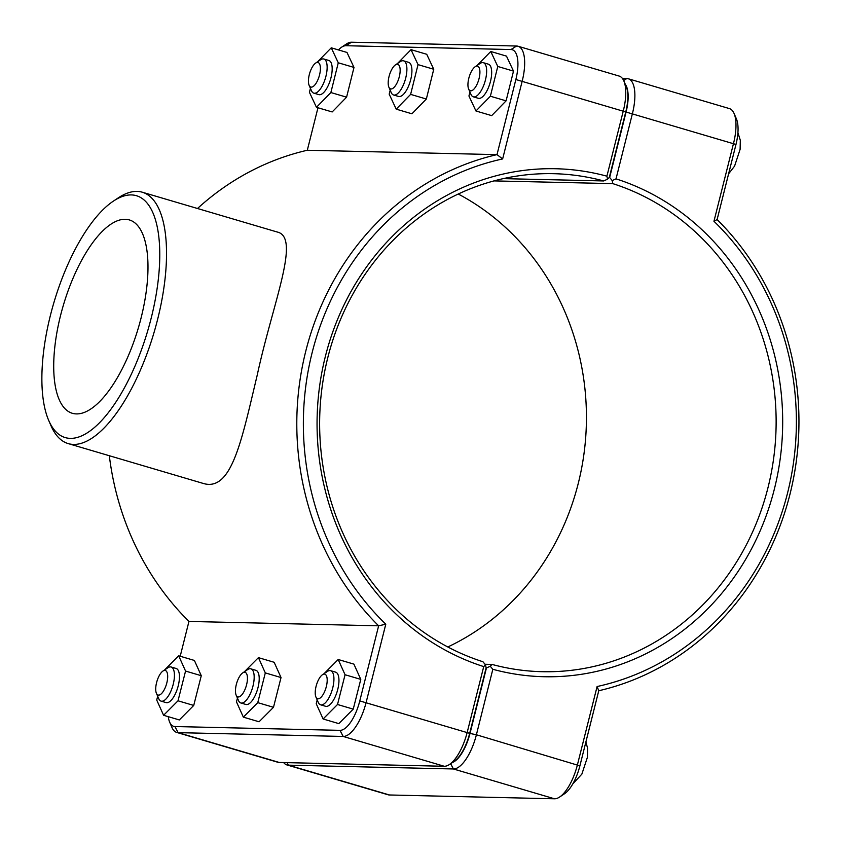 <?xml version="1.0" encoding="UTF-8"?>
<svg xmlns="http://www.w3.org/2000/svg" width="841" height="841" viewBox="0 0 841 841"><rect width="100%" height="100%" fill="white"/><g stroke="black" fill="none" stroke-linecap="round" stroke-linejoin="round"><path stroke-width="1.26" d="M169.672 722.167L172.006 727.56A35.764 13.898 -73.6 0 0 176.684 732.416A35.764 13.898 -73.6 0 0 178.134 732.648L343.191 736.453A35.764 13.898 -73.6 0 0 366.171 702.267L385.788 624.201A268.994 246.497 -88.7 0 1 312.148 352.61A268.994 246.497 -88.7 0 1 502.645 158.938L496.999 154.628A273.977 251.07 91.3 0 0 305.746 351.265A273.977 251.07 91.3 0 0 378.639 625.82L359.78 700.921A30.781 11.963 106.4 0 1 339.995 730.345L174.939 726.54A30.781 11.963 106.4 0 1 169.672 722.167A30.781 11.963 106.4 0 1 168.274 716.679M338.439 49.924A30.781 11.963 106.4 0 1 341.541 47.243A30.781 11.963 106.4 0 1 345.945 45.719L511.002 49.535A30.781 11.963 106.4 0 1 515.859 79.527L496.999 154.628L307.301 150.255L317.972 107.753M180.205 656.253L188.952 621.436A273.977 251.07 -88.7 0 1 109.319 455.727M197.498 208.505A273.977 251.07 -88.7 0 1 307.301 150.255M188.952 621.436L378.639 625.82L385.788 624.201M48.683 420.384L51.028 425.788A131.038 50.923 -73.6 0 0 68.174 443.585L202.965 483.354C231.696 492.384 241.63 440.295 257.209 375.191C272.978 302.129 301.057 237.151 277.12 231.99L142.318 192.221A131.038 50.923 -73.6 0 0 137.02 191.412A131.038 50.923 -73.6 0 0 118.255 197.877L113.367 201.136A126.055 48.988 106.4 0 1 131.406 194.923A126.055 48.988 106.4 0 1 141.32 350.182A126.055 48.988 106.4 0 1 48.683 420.384A126.055 48.988 106.4 0 1 53.856 302.749A126.055 48.988 106.4 0 1 113.367 201.136M162.975 671.034L167.874 667.765A17.787 6.917 106.4 0 1 170.418 666.892A17.787 6.917 106.4 0 1 171.144 666.997A17.787 6.917 106.4 0 1 172.741 686.025A17.787 6.917 106.4 0 1 161.073 701.131A17.787 6.917 106.4 0 1 158.749 698.713L156.405 693.31A12.804 4.983 -73.6 0 0 165.814 686.182A12.804 4.983 -73.6 0 0 164.815 670.403A12.804 4.983 -73.6 0 0 162.975 671.034A12.804 4.983 -73.6 0 0 156.931 681.357A12.804 4.983 -73.6 0 0 156.405 693.31M161.073 701.131L166.108 702.613A17.787 6.917 -73.6 0 0 177.766 687.507A17.787 6.917 -73.6 0 0 176.168 668.49L171.144 666.997M164.605 669.951L178.681 655.801L185.556 671.065L178.019 700.805L163.596 715.292L156.72 700.038L157.677 696.253M163.596 715.292L179.322 719.938L193.735 705.441L201.272 675.701L194.397 660.448L178.681 655.801M193.735 705.441L178.019 700.805M201.272 675.701L185.556 671.065M242.734 672.874L247.622 669.615A17.787 6.917 106.4 0 1 250.176 668.732A17.787 6.917 106.4 0 1 250.891 668.847A17.787 6.917 106.4 0 1 252.489 687.864A17.787 6.917 106.4 0 1 240.82 702.971A17.787 6.917 106.4 0 1 238.497 700.553L236.153 695.15A12.804 4.983 -73.6 0 0 245.572 688.022A12.804 4.983 -73.6 0 0 244.563 672.243A12.804 4.983 -73.6 0 0 242.734 672.874A12.804 4.983 -73.6 0 0 236.678 683.197A12.804 4.983 -73.6 0 0 236.153 695.15M240.82 702.971L245.856 704.453A17.787 6.917 -73.6 0 0 257.525 689.347A17.787 6.917 -73.6 0 0 255.927 670.33L250.891 668.847M244.353 671.791L258.429 657.641L265.304 672.905L257.767 702.645L243.354 717.142L236.479 701.878L237.435 698.104M243.354 717.142L259.07 721.778L273.493 707.292L281.031 677.541L274.155 662.288L258.429 657.641M273.493 707.292L257.767 702.645M281.031 677.541L265.304 672.905M309.12 85.319L311.464 90.723A17.787 6.917 -73.6 0 0 313.788 93.141A17.787 6.917 -73.6 0 0 314.513 93.246A17.787 6.917 -73.6 0 0 325.709 77.13A17.787 6.917 -73.6 0 0 323.859 59.007A17.787 6.917 -73.6 0 0 320.589 59.774L315.69 63.043A12.804 4.983 106.4 0 1 319.99 72.852A12.804 4.983 106.4 0 1 311.317 87.138A12.804 4.983 106.4 0 1 309.12 85.319A12.804 4.983 106.4 0 1 309.646 73.367A12.804 4.983 106.4 0 1 315.69 63.043M323.859 59.007L328.894 60.489A17.787 6.917 106.4 0 1 330.744 78.623A17.787 6.917 106.4 0 1 319.538 94.728A17.787 6.917 106.4 0 1 318.823 94.623L313.788 93.141M331.259 47.811L346.986 52.447L353.998 67.427L346.587 97.178L332.174 111.948L316.447 107.312L330.87 92.542L338.271 62.791L331.259 47.811L317.677 61.719M310.434 88.337L309.435 92.321L316.447 107.312M353.998 67.427L338.271 62.791M346.587 97.178L330.87 92.542M388.878 87.159L391.212 92.563A17.787 6.917 -73.6 0 0 393.546 94.98A17.787 6.917 -73.6 0 0 394.261 95.086A17.787 6.917 -73.6 0 0 405.467 78.98A17.787 6.917 -73.6 0 0 403.606 60.846A17.787 6.917 -73.6 0 0 400.348 61.614L395.449 64.883A12.804 4.983 106.4 0 1 399.738 74.702A12.804 4.983 106.4 0 1 391.065 88.978A12.804 4.983 106.4 0 1 388.878 87.159A12.804 4.983 106.4 0 1 389.404 75.206A12.804 4.983 106.4 0 1 395.449 64.883M403.606 60.846L408.642 62.339A17.787 6.917 106.4 0 1 410.492 80.463A17.787 6.917 106.4 0 1 399.296 96.578A17.787 6.917 106.4 0 1 398.571 96.463L393.546 94.98M411.018 49.651L426.734 54.287L433.746 69.267L426.345 99.017L411.922 113.787L396.206 109.151L410.618 94.381L418.03 64.631L411.018 49.651L397.436 63.559M390.182 90.176L389.194 94.16L396.206 109.151M433.746 69.267L418.03 64.631M426.345 99.017L410.618 94.381M322.481 674.713L327.38 671.454A17.787 6.917 106.4 0 1 329.924 670.571A17.787 6.917 106.4 0 1 330.65 670.687A17.787 6.917 106.4 0 1 332.248 689.704A17.787 6.917 106.4 0 1 320.579 704.811A17.787 6.917 106.4 0 1 318.245 702.393L315.911 697A12.804 4.983 -73.6 0 0 325.32 689.862A12.804 4.983 -73.6 0 0 324.311 674.083A12.804 4.983 -73.6 0 0 322.481 674.713A12.804 4.983 -73.6 0 0 316.437 685.047A12.804 4.983 -73.6 0 0 315.911 697M320.579 704.811L325.604 706.293A17.787 6.917 -73.6 0 0 337.273 691.186A17.787 6.917 -73.6 0 0 335.675 672.169L330.65 670.687M324.1 673.63L338.177 659.491L345.062 674.745L337.514 704.495L323.102 718.981L316.227 703.717L317.183 699.943M323.102 718.981L338.828 723.617L353.241 709.131L360.778 679.381L353.903 664.127L338.177 659.491M353.241 709.131L337.514 704.495M360.778 679.381L345.062 674.745M468.626 88.999L470.971 94.402A17.787 6.917 -73.6 0 0 473.294 96.82A17.787 6.917 -73.6 0 0 474.019 96.936A17.787 6.917 -73.6 0 0 485.215 80.82A17.787 6.917 -73.6 0 0 483.365 62.697A17.787 6.917 -73.6 0 0 480.095 63.464L475.197 66.723A12.804 4.983 106.4 0 1 479.496 76.542A12.804 4.983 106.4 0 1 470.823 90.828A12.804 4.983 106.4 0 1 468.626 88.999A12.804 4.983 106.4 0 1 469.152 77.046A12.804 4.983 106.4 0 1 475.197 66.723M483.365 62.697L488.39 64.179A17.787 6.917 106.4 0 1 490.24 82.302A17.787 6.917 106.4 0 1 479.044 98.418A17.787 6.917 106.4 0 1 478.329 98.302L473.294 96.82M490.766 51.49L506.492 56.126L513.504 71.117L506.093 100.857L491.68 115.627L475.953 110.991L490.377 96.221L497.777 66.471L490.766 51.49L477.183 65.398M469.93 92.016L468.942 96.011L475.953 110.991M513.504 71.117L497.777 66.471M506.093 100.857L490.377 96.221M283.659 762.566A35.764 13.898 -73.6 0 0 286.907 764.932A35.764 13.898 -73.6 0 0 288.347 765.152L453.404 768.968A35.764 13.898 -73.6 0 0 476.395 734.771L492.837 669.289L490.229 666.24L486.434 667.996L469.993 733.436A30.781 11.963 106.4 0 1 452.521 762.44M625.326 84.363A30.781 11.963 106.4 0 1 626.072 112.042L609.641 177.483L612.216 180.573L612.816 183.632A249.073 228.237 -88.7 0 1 773.331 460.605A249.073 228.237 -88.7 0 1 542.13 671.696A249.073 228.237 -88.7 0 1 492.059 664.432L490.229 666.24M612.216 180.573L616.022 178.87L632.474 113.388A35.764 13.898 -73.6 0 0 628.28 78.76A35.764 13.898 -73.6 0 0 626.829 78.539L622.403 78.434M492.837 669.289A254.056 232.81 91.3 0 0 774.393 488.968A254.056 232.81 91.3 0 0 616.022 178.87M628.28 78.76L729.378 108.584A35.764 13.898 106.4 0 1 734.056 113.44A35.764 13.898 106.4 0 1 733.573 143.212L713.956 221.278A268.994 246.497 -88.7 0 1 787.597 492.868A268.994 246.497 -88.7 0 1 597.099 686.529L577.483 764.595A35.764 13.898 106.4 0 1 559.622 797.026A35.764 13.898 106.4 0 1 554.503 798.792L389.446 794.976A35.764 13.898 106.4 0 1 387.995 794.756L286.907 764.932M447.801 646.971A249.073 228.237 91.3 0 0 586.366 423.58A249.073 228.237 91.3 0 0 458.261 194.029M492.059 664.432L485.036 664.274M494.035 180.899L612.816 183.632M597.099 686.529L598.76 690.745A273.977 251.07 91.3 0 0 790.004 494.119A273.977 251.07 91.3 0 0 717.11 219.564L735.98 144.463A30.781 11.963 -73.6 0 0 736.39 118.833L734.056 113.44M713.956 221.278L717.11 219.564M559.622 797.026L564.521 793.757A30.781 11.963 -73.6 0 0 579.891 765.846L598.76 690.745M449.409 764.511L454.308 761.252A30.781 11.963 -73.6 0 0 469.677 733.341L486.119 667.901L485.52 664.853L483.722 666.598L467.27 732.091A35.764 13.898 106.4 0 1 449.409 764.511A35.764 13.898 106.4 0 1 444.29 766.277L279.233 762.461A35.764 13.898 106.4 0 1 277.782 762.24L176.684 732.416M485.52 664.853L482.934 661.741A249.073 228.237 -88.7 0 1 322.429 384.779A249.073 228.237 -88.7 0 1 553.63 173.688A249.073 228.237 -88.7 0 1 603.701 180.952L503.275 178.628M502.645 158.938L522.261 80.873A35.764 13.898 -73.6 0 0 518.067 46.244L619.155 76.068A35.764 13.898 106.4 0 1 623.833 80.925A35.764 13.898 106.4 0 1 623.349 110.697L606.908 176.179A254.056 232.81 91.3 0 0 325.351 356.5A254.056 232.81 91.3 0 0 483.722 666.598M606.908 176.179L607.517 179.186L609.326 177.388L625.757 111.948A30.781 11.963 -73.6 0 0 626.177 86.329L623.833 80.925M603.701 180.952L607.517 179.186M518.067 46.244A35.764 13.898 -73.6 0 0 516.616 46.024L351.559 42.208A35.764 13.898 -73.6 0 0 346.439 43.974L341.541 47.243M76.405 413.909A100.794 39.17 106.4 0 1 72.326 413.288A100.794 39.17 106.4 0 1 63.275 305.525A100.794 39.17 106.4 0 1 129.367 219.932A100.794 39.17 106.4 0 1 139.858 322.618A100.794 39.17 106.4 0 1 76.405 413.909M68.174 443.585A131.038 50.923 -73.6 0 0 154.092 332.311A131.038 50.923 -73.6 0 0 142.318 192.221M469.993 733.436L476.395 734.771L579.891 765.846M450.65 763.691L453.404 768.968L554.503 798.792M287.033 762.65L288.347 765.152L389.446 794.976M626.072 112.042L735.98 144.463M623.654 80.526L626.829 78.539M469.677 733.341L359.78 700.921M279.233 762.461L178.134 732.648L174.939 726.54M339.995 730.345L343.191 736.453L444.29 766.277M515.859 79.527L625.757 111.948M345.945 45.719L351.559 42.208M511.002 49.535L516.616 46.024M585.893 741.962L587.596 748.29L587.396 757.342L581.856 774.13L572.721 784.033M737.925 132.647L740.311 140.3L740.112 149.351L734.571 166.129L728.611 173.803"/></g></svg>
